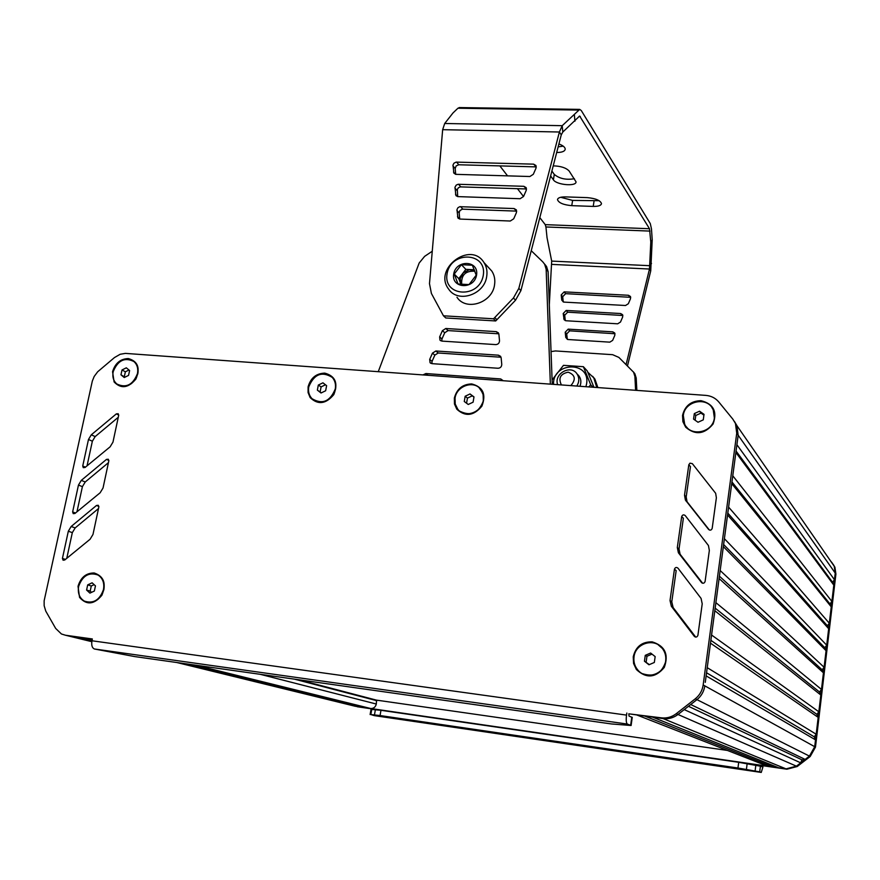 <?xml version="1.0" encoding="UTF-8"?>
<svg xmlns="http://www.w3.org/2000/svg" width="880" height="880" viewBox="0 0 880 880"><rect width="100%" height="100%" fill="white"/><g stroke="black" fill="none" stroke-linecap="round" stroke-linejoin="round"><path stroke-width="1.32" d="M727.364 750.42L372.438 699.545M655.16 656.59L650.617 653.037L645.271 655.347L644.446 661.21L648.967 664.774L654.335 662.464L655.16 656.59M644.446 661.21L649.33 664.62M645.271 655.347L646.965 656.271L646.14 662.112M651.992 654.104L646.965 656.271M642.708 673.75C654.456 677.457 662.167 673.211 665.852 661.023C666.402 656.392 665.313 652.267 662.574 648.637L658.152 644.765M665.665 660.913C666.226 656.293 665.137 652.157 662.398 648.527C654.489 637.45 635.371 643.148 634.018 656.898C633.413 661.881 634.689 666.259 637.846 670.021C646.03 680.306 664.389 674.344 665.665 660.913M95.458 585.882L92.125 582.813L87.692 584.892L86.592 590.04L89.925 593.12L94.358 591.03L95.458 585.882M86.592 590.04L90.189 591.118L91.531 592.361M87.692 584.892L91.278 585.981L90.189 591.118M94.127 584.65L91.278 585.981M86.625 602.008C95.029 603.295 100.782 599.181 103.873 589.666C104.951 583.132 103.136 578.303 98.45 575.168L96.173 574.189M103.477 589.545C104.555 583.011 102.751 578.171 98.054 575.047C88.99 571.879 82.511 575.663 78.639 586.388C77.528 593.076 79.409 597.971 84.304 601.084C93.313 604.01 99.704 600.16 103.477 589.545M129.602 370.535L126.324 367.818L122.012 369.952L120.967 374.803L124.234 377.531L128.557 375.397L129.602 370.535M120.967 374.803L124.971 377.168M122.012 369.952L125.367 371.789L124.322 376.618M128.964 370.007L125.367 371.789M118.602 385.121C127.567 387.992 133.969 384.219 137.819 373.813C138.743 368.753 137.577 364.738 134.31 361.757L132.616 360.602M137.456 373.604C138.369 368.544 137.203 364.529 133.947 361.548C124.696 356.961 117.777 360.36 113.168 371.745C112.211 376.915 113.443 381.007 116.853 383.999C126.071 388.366 132.946 384.901 137.456 373.604M326.612 385.671L322.938 382.822L318.329 385.044L317.361 390.126L321.024 392.997L325.644 390.764L326.612 385.671M317.361 390.126L321.277 392.865M318.329 385.044L321.09 386.903L320.133 391.963M325.468 384.791L321.09 386.903M314.05 400.312C324.148 404.349 331.331 400.62 335.577 389.125C336.325 384.56 335.313 380.721 332.519 377.597L330.605 375.969M335.28 388.927C336.028 384.351 335.005 380.512 332.222 377.388C321.871 370.997 314.05 374.165 308.759 386.881C307.978 391.611 309.067 395.549 312.037 398.706C322.377 404.789 330.121 401.522 335.28 388.927M470.019 393.954L465.168 396.242L464.277 401.5L468.237 404.47L473.099 402.182L473.99 396.913L470.019 393.954L472.274 395.835L467.445 398.112L466.576 403.227M473.957 397.089L472.274 395.835M465.168 396.242L467.445 398.112M459.844 411.224C470.899 416.614 478.797 413.039 483.538 400.499L482.944 393.294L479.138 387.783M483.296 400.301L483.142 394.614L480.854 389.642C474.199 379.863 456.621 385.693 455.048 398.123L455.224 404.041L457.732 409.167C464.541 418.539 481.778 412.599 483.296 400.301M699.556 411.202L694.32 413.589L693.55 419.111L698.016 422.257L703.263 419.859L704.022 414.337L699.556 411.202L700.975 413.105L695.772 415.481L695.112 420.211M703.912 415.151L700.975 413.105M694.32 413.589L695.772 415.481M686.4 426.811C693.891 437.338 713.328 431.398 714.516 418.132L713.405 410.146L711.898 407.539M714.362 417.923L713.251 409.937C707.905 396.154 684.651 400.587 683.309 415.536L684.651 424.116C690.349 437.338 713.075 432.674 714.362 417.923M774.939 766.282L773.19 766.997L765.303 765.27M773.19 766.997L644.611 716.012L636.691 714.923L767.646 766.194M815.001 744.304L835.241 573.111L834.251 566.302L832.337 563.156L834.24 566.291L835.23 573.1L834.449 579.711L832.535 582.241L833.811 585.123L831.886 601.414L829.972 603.955L831.248 606.859L829.312 623.238L827.387 625.79L828.663 628.716L826.716 645.183L824.791 647.746L826.067 650.694L824.109 667.26L822.173 669.823L823.449 672.793L821.48 689.447L819.544 692.032L820.82 695.024L818.84 711.777L816.893 714.362L818.18 717.376L816.189 734.228L814.231 736.813L815.518 739.86L814.715 746.702L809.424 756.107L805.145 759.418L801.922 759.814L800.701 762.85L796.422 766.161L786.06 768.867L778.745 767.811L652.542 717.123L663.014 718.575C668.503 719.235 673.497 717.882 677.985 714.483C673.497 717.882 668.503 719.235 663.014 718.575L628.804 713.823L629.013 716.056L632.247 717.453M800.701 762.85L684.233 709.599L677.985 714.483L696.949 699.644L690.712 704.528L805.145 759.418M801.922 759.814L688.457 706.288M91.96 640.772C91.267 645.227 92.092 647.966 94.424 648.989L627.352 724.064C626.219 723.14 625.944 720.148 626.527 715.11L91.96 640.772L92.345 638.957L65.45 635.228L61.435 633.985L55.682 628.452L45.771 611.116L44.154 605.715L44.143 600.765L92.334 381.029L94.16 376.497L97.669 371.778L114.466 357.566L120.164 354.277L125.389 353.386L705.804 395.384C711.128 395.846 715.473 398.057 718.817 402.006L732.82 419.122L735.46 423.511L736.736 433.213L703.175 684.948C702.317 690.613 699.688 695.233 695.277 698.808L696.949 699.644C701.349 696.091 703.967 691.493 704.814 685.85C703.967 691.493 701.349 696.091 696.949 699.644L809.424 756.107L796.422 766.161L676.225 713.713C671.704 717.123 666.699 718.498 661.177 717.816L628.804 713.823M705.276 682.363L738.166 435.248L736.901 425.59L734.382 421.355M815.518 739.86L706.134 675.884M814.231 736.813L706.552 672.782M816.189 734.228L707.234 667.678M818.18 717.376L710.49 643.17M816.893 714.362L710.875 640.321M818.84 711.777L711.579 635.03M820.82 695.024L714.813 610.72M819.544 692.032L715.154 608.124M821.48 689.447L715.88 602.646M823.449 672.793L719.092 578.545M822.173 669.823L719.411 576.191M824.109 667.26L720.159 570.537L723.349 546.634L826.067 650.694M824.791 647.746L723.624 544.511M828.663 628.716L727.551 514.976L724.394 538.692L826.716 645.183M827.387 625.79L727.804 513.106M829.312 623.238L728.607 507.111M831.248 606.859L731.731 483.593M829.972 603.955L731.951 481.954M831.886 601.414L732.776 475.783M833.811 585.123L735.878 452.463M832.535 582.241L736.065 451.044M834.449 579.711L736.912 444.719M362.032 706.838L353.232 705.771M91.938 640.86L66.946 635.591M361.35 707.146L184.272 663.575M376.541 700.128L376.31 704.033C375.485 707.113 373.615 708.609 370.711 708.51L189.926 664.378M92.07 640.233L83.875 638.22L92.202 639.595M94.424 648.989L134.596 656.557L611.49 723.954L631.103 725.505L632.258 717.387M627.352 724.064L631.103 725.505M681.681 516.615L677.314 547.525L678.392 552.761L701.503 582.516C703.109 583.726 704.308 583.374 705.1 581.471L709.346 550.44L708.433 545.512L685.223 515.559C683.639 514.393 682.462 514.745 681.681 516.615L683.364 518.265L679.03 549.043L680.108 554.257L702.603 583.22M100.155 492.756L103.037 488.015L108.823 460.867L108.284 459.228L106.48 459.404L81.29 480.381L78.463 485.067L72.633 511.94L73.238 513.656L74.954 513.458L100.155 492.756M108.449 462.649L85.228 481.987L82.401 486.651L76.967 511.808M92.983 534.457L98.846 506.979L98.252 505.274L96.492 505.472L71.17 526.493L68.321 531.223L62.425 558.426L63.085 560.208L64.746 559.988L90.09 539.242L92.983 534.457M98.516 508.541L75.163 527.923L72.325 532.631L66.77 558.338M110.11 446.831L112.97 442.123L118.69 415.305L118.206 413.732L116.347 413.886L91.3 434.808L88.484 439.461L82.731 466.015L83.281 467.665L85.041 467.489L110.11 446.831M118.261 417.296L95.161 436.59L92.356 441.221L87.043 465.839M674.443 569.217L670.021 600.556L671.363 606.287L694.298 636.317C695.915 637.56 697.125 637.219 697.917 635.294L702.218 603.823L701.074 598.411L677.996 568.183C676.412 566.984 675.224 567.325 674.443 569.217L676.17 570.636L671.781 601.832L673.123 607.552L695.695 637.087M688.82 464.728L684.519 495.22L685.388 500.005L708.609 529.452C710.215 530.629 711.403 530.277 712.184 528.385L716.375 497.772L715.649 493.284L692.34 463.65L689.964 463.166L688.82 464.728L690.47 466.609L686.191 496.969L687.06 501.743L709.368 530.024M626.824 713.053L626.527 715.11M695.277 698.808L676.225 713.713M92.246 639.375L69.542 636.229L91.795 641.685M128.315 358.556C137.94 361.273 140.47 368.093 135.927 379.005C128.337 388.124 121.066 389.114 114.114 381.964L112.563 371.69C115.181 363.22 120.428 358.842 128.315 358.556M94.226 572.99C104.049 576.367 106.601 583.781 101.882 595.254C94.061 604.659 86.614 605.363 79.541 597.388L78.023 586.311C80.751 577.357 86.152 572.924 94.226 572.99M701.008 400.675C713.537 403.876 717.552 411.664 713.053 424.061C704.462 434.379 695.343 435.424 685.685 427.207L682.902 421.707L682.528 415.47C684.871 405.845 691.031 400.917 701.008 400.675M652.19 641.861C664.939 645.865 668.976 654.39 664.279 667.414C655.446 678.029 646.14 678.722 636.361 669.482L633.567 663.476L633.237 656.799C635.69 646.624 642.015 641.641 652.19 641.861M471.713 383.933C483.032 386.936 486.42 394.339 481.888 406.142C473.704 415.976 465.344 416.999 456.819 409.211L454.465 403.997L454.344 398.068C456.808 388.905 462.605 384.197 471.713 383.933M324.775 373.131C335.346 376.002 338.36 383.163 333.817 394.581C325.886 404.107 317.999 405.108 310.167 397.606L308.077 392.568L308.099 386.837C310.64 377.96 316.195 373.395 324.775 373.131M355.278 706.266L762.124 765.391L763.037 765.743L762.872 767.151L761.255 772.431L759.704 771.87L760.408 766.205L761.75 766.711L762.124 765.391L786.06 768.867L797.236 766.513L810.194 756.492L815.474 747.12L835.912 574.057L834.922 567.27L833.305 564.509M761.255 772.431L374.429 715.649M374.286 715.638L370.843 714.56L380.061 715.55L737.968 768.009L759.704 771.87M370.117 714.549L371.019 709.39L380.974 710.303L738.694 762.311L760.408 766.205M357.247 706.75L375.375 709.39M832.337 563.156L830.533 560.923M763.037 765.743L786.896 769.219L797.236 766.513M635.602 390.302L634.898 376.409L633.556 372.174L618.871 357.412L612.623 354.684L555.456 350.944L551.045 351.593M636.845 390.39L636.207 378.004L634.898 376.409M636.207 378.004L634.876 373.769L633.336 371.833M627.506 365.827L650.727 270.919L652.212 239.844L651.475 228.888L650.276 223.564L581.284 110.55L579.711 109.384L562.21 125.686L559.394 132.011L518.837 288.376L513.458 297.968L493.559 318.791L443.465 315.81L431.409 293.469L429.484 283.657L442.662 129.679L444.697 123.497L453.024 112.926L457.93 108.229L578.556 110.077M599.159 200.706L572.605 200.409L560.67 197.285M574.387 178.728C566.148 180.114 559.449 178.684 554.279 174.405L551.892 171.006M563.233 146.168L558.151 146.85M558.899 143.946C563.024 145.519 565.125 147.268 565.224 149.182C564.806 151.371 561.957 152.482 556.677 152.504M550.616 175.923L553.399 179.839C556.49 184.965 576.389 186.736 576.037 181.841L569.14 171.017C566.071 167.794 560.769 166.078 553.223 165.858M593.219 206.415C598.312 206.47 601.062 205.535 601.491 203.61C600.38 200.387 595.628 198.396 587.235 197.626L565.532 196.9C560.549 196.856 557.865 197.769 557.491 199.639C558.657 202.884 563.409 204.886 571.769 205.656L593.219 206.415L594.044 201.135M442.662 129.679L559.394 132.011L561.264 134.838L562.815 132.044L579.634 116.017L649.506 228.734L650.793 242.077L649.484 269.027L650.727 270.919M459.47 107.569L457.93 108.229M499.851 165.891L507.562 175.868M517.451 188.672L523.523 196.526L526.251 190.333L526.185 187.671L523.864 186.307L458.161 184.272L456.247 185.086L454.971 187.231L455.895 195.437L458.04 196.614L520.102 198.726L523.523 196.515M539.814 217.613L545.237 224.642L545.93 226.963L547.041 237.721L551.683 261.096L650.078 265.705L651.497 263.428M652.212 239.844L650.793 242.077M574.937 121.198L574.376 114.906M562.815 132.044L562.21 125.686L444.697 123.497M563.266 301.983L562.694 296.714L565.653 293.656L630.718 297.319M565.279 320.628L564.696 315.249L567.666 312.18L622.875 315.502M567.314 339.394L566.709 333.905L569.679 330.836L615.01 333.751M533.632 164.153L456.159 162.107L453.937 163.218L452.991 165.055L453.882 173.173L456.038 174.35L529.881 176.517L533.302 174.306L536.019 168.135L535.986 165.55L533.632 164.153L536.305 166.969M514.063 208.549L459.767 206.69L457.93 207.735L456.973 209.594L457.919 217.899L460.064 219.065L510.279 221.023L513.7 218.812L516.439 212.597L516.351 209.869L514.063 208.549L516.725 211.189M549.318 304.799L551.683 261.096M565.774 337.458L565.213 332.222L568.194 329.142L612.799 331.848L614.724 333.003L614.834 335.269L612.645 340.384L609.818 342.155L567.952 339.515L565.774 337.458L567.27 339.119M566.181 310.442L563.2 313.511L564.113 319.715L565.928 320.749L617.683 323.807L620.499 322.036L622.688 316.932L622.6 314.721L620.653 313.533L566.181 310.442L567.666 312.18M561.759 300.091L561.198 294.932L564.168 291.863L628.474 295.273L630.454 296.483L630.52 298.65L628.342 303.732L625.526 305.503L563.915 302.104L561.759 300.091L563.255 301.851M552.024 264.396L649.484 269.027L626.109 364.474M516.109 211.101L462.396 209.154L459.888 210.584L459.173 212.916L456.929 210.397M459.723 219.043L459.173 212.916M526.526 189.035L523.864 186.307M457.71 196.581L457.303 189.431L458.48 187.693L460.383 186.879L525.866 188.947M535.59 166.87L458.788 164.769L456.17 165.891L455.18 168.52L452.947 165.847M455.708 174.328L455.18 168.52M443.465 315.81L445.786 317.966L495.704 320.958L515.526 300.212L513.458 297.968M495.704 320.958L493.559 318.791M515.526 300.212L520.894 290.653L561.264 134.838M557.667 384.659C553.553 373.648 571.065 364.067 577.126 374.044C579.447 377.894 579.348 381.887 576.829 386.045M561.396 384.923C558.151 378.114 560.406 373.868 568.172 372.174C575.256 374.913 576.147 379.39 570.845 385.605M597.85 387.563L594.924 379.104L592.636 376.31M596.772 387.486L593.769 377.839L587.862 372.273M552.101 379.896L563.475 365.343L583.374 366.696L590.711 384.824L588.764 386.903M593.967 387.288L587.268 370.964L583.374 366.696M592.933 387.211L590.711 384.824M553.531 384.362C552.64 361.537 590.7 360.877 586.575 383.955L585.926 386.705M579.975 386.276C581.757 381.359 580.811 377.289 577.148 374.077M483.252 275.44C487.333 252.076 450.912 250.459 447.106 273.614C442.761 296.835 479.391 298.914 483.252 275.44M476.553 275.099C479.16 260.359 456.137 259.281 453.717 273.944C451.011 288.629 474.122 289.883 476.553 275.099M469.029 284.581L458.04 283.998L454.245 274.054L461.384 264.693L472.362 265.232L476.212 275.165L469.029 284.581M460.955 284.372L458.766 278.641L454.245 274.054M458.766 278.641L465.85 269.346L461.384 264.693M465.85 269.346L474.287 269.764M486.695 276.507C487.509 271.337 486.618 266.695 484 262.592C470.613 240.427 432.817 268.873 448.646 289.102C457.853 303.49 484.429 294.811 486.695 276.507M474.54 270.402L469.15 269.753L463.298 272.855L460.218 278.718L461.01 284.372M456.962 297.242C466.092 311.465 492.316 302.94 494.538 284.878C495.33 279.763 494.439 275.176 491.854 271.128L488.059 266.992M474.87 271.26C465.476 270.633 461.087 275.033 461.692 284.438M439.648 336.908L442.409 330.671L445.797 328.504L496.232 331.639L498.377 332.816L498.894 334.202L499.51 340.747C499.389 343.123 498.146 344.41 495.781 344.608L441.936 341.11L439.945 340.087L439.648 336.908L441.969 338.976L444.719 332.75L448.107 330.594L498.828 333.806M441.771 341.099L441.969 338.976M422.983 374.902L425.887 373.549L500.72 378.95L503.184 380.71M429.693 359.414L432.465 353.144L435.864 350.988L498.465 355.19L500.599 356.345L501.138 357.797L501.765 364.386C501.644 366.784 500.39 368.082 498.014 368.258L431.97 363.649L430.045 362.67L429.693 359.414L432.058 361.394L434.819 355.146L438.207 352.99L500.599 357.203L498.465 355.19M431.882 363.638L432.058 361.394M552.255 384.263L548.086 271.557L546.568 266.552L544.775 264.275M550.363 384.131L546.15 269.225L544.621 264.198L542.828 261.91L531.245 250.712M546.15 269.225L548.086 271.557M432.256 251.24L424.633 256.355L419.144 263.054L378.268 371.668M786.896 769.219L661.177 717.816M815.474 747.12L703.175 684.948M835.912 574.057L736.736 433.213M355.212 706.255L176.858 662.53M370.711 708.51L195.602 665.181M376.31 704.033L260.282 674.322M376.893 700.711L294.327 679.129M630.641 725.252L631.796 717.123M677.314 547.525L679.03 549.043M701.503 582.516L702.119 583.033M678.854 553.41L680.559 554.906M72.633 511.94L75.504 513.018M78.463 485.067L82.401 486.651M81.29 480.381L85.228 481.987M106.48 459.404L108.867 460.46M62.425 558.426L65.461 559.405M68.321 531.223L72.325 532.631M71.17 526.493L75.163 527.923M96.492 505.472L98.879 506.407M82.731 466.015L85.437 467.17M88.484 439.461L92.356 441.221M91.3 434.808L95.161 436.59M116.347 413.886L118.723 415.063M670.021 600.556L671.781 601.832M694.298 636.317L695.343 637.032M671.55 606.551L673.31 607.805M684.519 495.22L686.191 496.969M686.048 501.006L687.72 502.733M65.45 635.228L69.542 636.229M755.106 770.913L755.821 765.226M746.427 769.362L747.142 763.675M737.968 768.009L738.694 762.311M380.061 715.55L380.974 710.303M374.473 714.846L375.386 709.61M370.843 714.56L371.756 709.346M810.194 756.492L809.424 756.107M553.399 179.839L554.279 174.405M571.769 205.656L572.605 200.409M545.237 224.642L649.506 228.734M578.963 116.501L580.327 116.523M545.93 226.963L650.045 231.099M565.213 332.222L566.709 333.905M568.194 329.142L569.679 330.836M612.799 331.848L614.163 333.553M563.761 318.703L565.257 320.43M563.2 313.511L564.696 315.249M620.653 313.533L621.984 315.293M561.198 294.932L562.694 296.714M564.168 291.863L565.653 293.656M628.474 295.273L629.783 297.088M462.803 209.143L460.581 206.613M459.613 219.021L457.49 216.656M460.79 186.868L458.568 184.261M457.171 190.619L454.938 188.034M457.501 196.548L455.488 194.238M458.788 164.769L456.566 162.096M455.411 174.273L453.497 172.007M496.936 319.759L494.78 317.592M520.894 290.653L518.837 288.376M442.409 330.671L444.719 332.75M445.797 328.504L448.107 330.594M496.232 331.639L498.366 333.74M425.887 373.549L428.01 375.265M500.72 378.95L502.623 380.666M432.465 353.144L434.819 355.146M435.864 350.988L438.207 352.99M834.922 567.27L736.934 425.678M376.64 700.172L298.749 679.756M678.392 552.761L680.108 554.257M671.363 606.287L673.123 607.552M685.388 500.005L687.06 501.743M735.46 423.511L736.901 425.59M634.876 373.769L633.556 372.174M459.283 107.569L579.711 109.384M458.425 218.471L457.919 217.899M456.368 195.987L455.895 195.437M577.126 374.044L579.205 376.266M594.924 379.104L593.769 377.839M491.854 271.128L484 262.592M440.671 340.725L439.945 340.087M430.804 363.308L430.045 362.67M546.568 266.552L544.621 264.198"/></g></svg>
